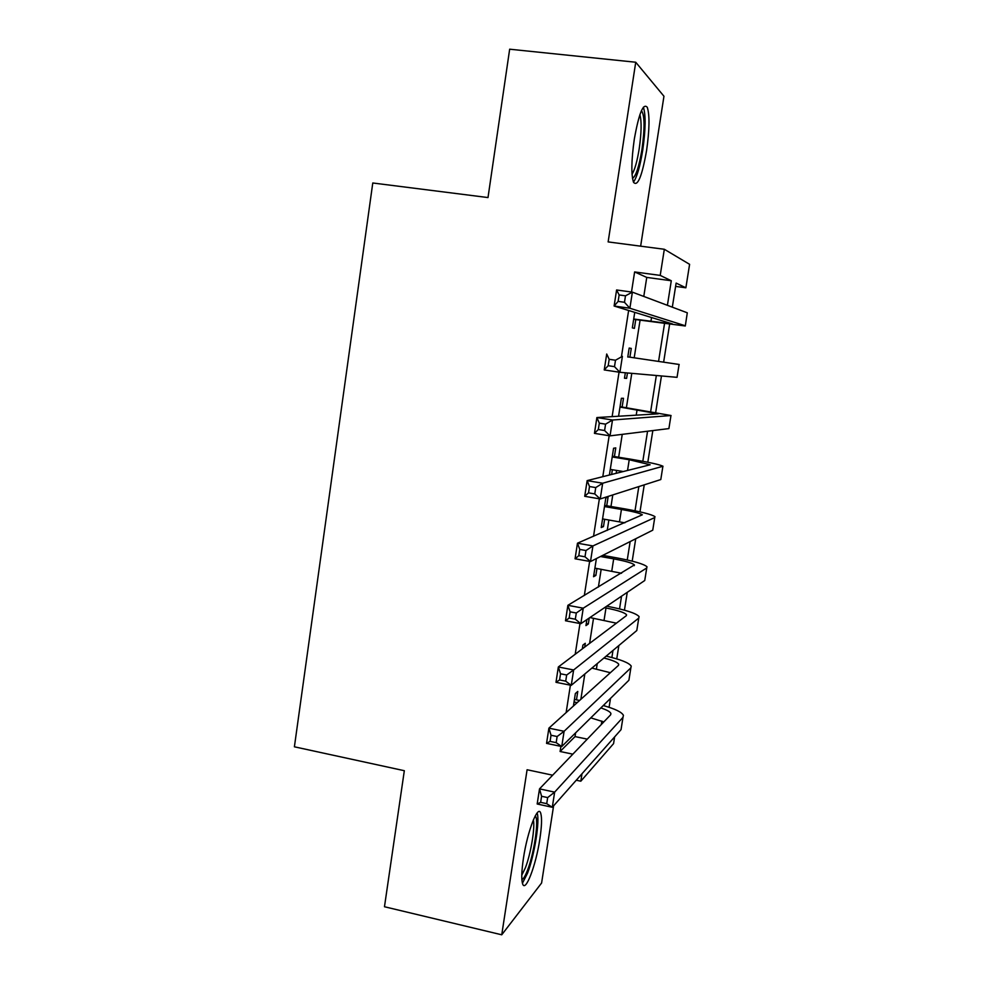 <?xml version="1.0" encoding="UTF-8"?>
<svg xmlns="http://www.w3.org/2000/svg" width="984" height="984" viewBox="0 0 984 984"><rect width="100%" height="100%" fill="white"/><g stroke="black" fill="none" stroke-linecap="round" stroke-linejoin="round"><path stroke-width="1.48" d="M539.859 838.958C541.729 826.523 542.036 818.036 540.794 813.497C538.297 803.436 527.486 830.73 523.439 858.282C521.606 870.643 521.286 879.044 522.504 883.497C525.198 893.743 535.972 865.514 539.859 838.958M646.562 150.638C649.538 129.642 649.784 115.202 647.288 107.33C643.253 102.68 638.911 113.332 634.286 139.285C631.334 160.38 631.088 174.722 633.536 182.323C637.669 186.935 642.011 176.37 646.562 150.638M614.631 736.893L613.573 743.621L580.818 781.198L581.987 773.756M640.645 246.172L663.954 96.248L635.738 62.238L509.663 49.2L488.002 197.563L372.776 182.987L294.4 746.807L404.326 770.706L384.473 906.744L501.742 934.8L541.594 883.017L553.598 805.81M643.782 296.43L646.759 277.414L634.619 271.941L660.215 275.397L664.323 249.272L689.599 264.327L685.873 287.795L676.131 283.084L672.318 307.168M675.602 286.393L685.873 287.795M576.476 699.833L577.78 691.432L575.357 693.548L573.414 706.032M584.693 647.091L585.283 643.302L582.909 645.074L582.319 648.886M586.882 619.6L585.947 625.603L588.309 623.967L589.231 618.014M596.39 558.58L593.561 576.722L595.873 575.431L596.956 568.506M606.734 505.776L608.075 497.178L605.837 497.904L601.224 527.547L603.487 526.612L604.631 519.269M614.41 456.539L615.763 447.892L613.573 448.249L609.404 475.014M622.134 407.007L623.487 398.311L621.359 398.311L618.567 416.232M629.908 357.18L631.273 348.422L629.182 348.053L627.78 357.032M625.332 372.776L624.483 378.237L626.599 378.385L627.448 372.961M634.619 271.941L631.494 292.027M628.628 310.477L621.531 356.134M619.047 372.161L612.134 416.626M609.17 435.728L602.798 476.674M599.367 498.802L593.537 536.292M589.637 561.397L584.336 595.492M579.982 623.512L575.209 654.249M570.4 685.171L566.132 712.601M560.892 746.364L560.093 751.493L575.037 736.598L575.628 732.834M580.855 699.316L584.816 674.003M589.588 643.401L593.524 618.247M598.383 587.091L601.175 569.269M607.239 530.401L608.862 519.995M610.978 506.502L612.786 494.927M616.156 473.316L616.611 470.438M618.665 457.228L622.245 434.35M626.414 407.671L631.777 373.342M634.2 357.807L640.067 320.218M634.741 312.358L632.331 327.869L634.397 328.385L635.762 319.603M611.617 474.46L612.356 469.737M552.651 775.195L527.092 769.746L501.742 934.8M576.255 780.226L580.818 781.198M560.093 751.493L572.848 754.162M635.738 62.238L608.137 241.916L664.323 249.272M669.612 324.314L663.634 362.161M661.457 375.962L655.701 412.358M652.822 430.586L647.816 462.259M644.249 484.854L639.981 511.852M635.726 538.765L632.195 561.151M627.263 592.319L624.446 610.154M618.862 645.529L616.747 658.874M610.498 698.406L609.096 707.299M667.41 305.323L671.285 280.748L660.215 275.397M601.31 724.519L601.839 721.1M604.25 705.823L604.483 704.347M609.33 673.634L609.527 672.416M611.876 657.509L612.983 650.449M619.539 608.887L621.544 596.181M627.251 559.982L630.154 541.569M635.012 510.782L638.825 486.588M642.81 461.299L647.558 431.226M650.67 411.509L656.34 375.507M658.567 361.411L664.52 323.638M646.759 277.414L671.285 280.748M575.037 736.598L587.276 739.132M629.17 348.115L631.273 348.422M624.508 378.077L626.599 378.385M601.421 526.255L603.487 526.612M593.819 575.062L595.873 575.431M586.255 623.585L588.309 623.967M633.708 319.025L672.441 323.933L614.114 306.024L616.599 289.972L632.38 292.15L687.299 312.801L685.294 325.987L633.659 319.308M625.48 295.815L619.145 294.942L618.136 301.399L624.483 302.285L625.48 295.815L632.38 292.15L629.883 308.238L685.245 325.753M624.483 302.285L629.883 308.238L614.114 306.024L618.136 301.399M619.145 294.942L616.599 289.972M641.433 110.663C644.717 115.03 644.889 127.957 641.962 149.457C639.083 166.628 635.935 176.271 632.503 178.375M632.048 174.193C634.778 169.814 637.165 161.364 639.194 148.83C641.482 132.766 641.716 121.389 639.883 114.698M633.475 182.151C636.98 177.157 640.067 166.493 642.724 150.158C645.676 129.347 645.885 115.017 643.376 107.17M535.173 815.994C539.22 818.257 534.423 852.415 527.645 869.881C525.407 875.797 523.476 879.032 521.864 879.585M521.778 875.194L525.419 867.728C530.831 853.755 535.259 827.114 533.353 819.906M522.43 883.251L527.559 873.14C534.533 855.047 540.032 820.459 537.129 812.956M627.817 356.872L679.181 364.474L627.817 356.86M615.492 360.23L622.405 356.331L619.92 372.296L604.237 369.935L606.71 354.006L609.182 359.295L608.198 365.704L614.496 366.651L615.492 360.23L609.182 359.295M614.496 366.651L619.92 372.296L677.041 377.327L679.095 364.461M604.237 369.935L608.198 365.704M619.994 407.068L658.222 413.833L596.882 417.548L612.503 420.02L671.063 415.519L620.055 406.675M605.578 424.153L612.503 420.02L610.043 435.863L594.447 433.366L596.882 417.548L599.305 423.157L598.321 429.516L604.594 430.525L605.578 424.153L599.305 423.157M604.594 430.525L610.043 435.863L668.899 428.594L670.928 415.814M594.447 433.366L598.321 429.516M610.277 469.393L623.266 471.533M612.22 456.97L629.231 459.737L650.153 464.768L587.14 480.623L602.675 483.218L662.995 466.244C659.735 464.596 649.169 462.271 631.31 459.294L612.331 456.195M595.738 487.584L602.675 483.218L600.228 498.949L584.717 496.305L587.14 480.623L589.502 486.539L588.53 492.849L594.766 493.906L595.738 487.584L589.502 486.539M594.766 493.906L600.228 498.949L660.793 479.552L662.81 466.834M584.717 496.305L588.53 492.849M602.565 518.912L624.865 522.824M604.483 506.563L621.433 509.454C633.278 511.545 640.24 513.328 642.331 514.792L577.473 543.205L592.922 545.936L654.754 517.559L654.987 516.674C651.826 514.46 641.347 511.778 623.561 508.654L604.668 505.419M585.972 550.536L592.922 545.936L590.498 561.544L575.062 558.777L577.473 543.205L579.773 549.429L578.801 555.689L585 556.796L585.972 550.536L579.773 549.429M585 556.796L590.498 561.544L652.749 530.179L654.754 517.559M575.062 558.777L578.801 555.689M594.902 568.137L621.568 573.254M600.486 556.514L613.684 558.875C625.48 561.064 632.38 563.069 634.409 564.902L567.879 605.32L583.241 608.186L646.746 567.965L647.017 566.784C643.954 564.016 633.561 560.991 615.861 557.707L602.749 555.37M576.292 612.995L583.241 608.186L580.843 623.684L565.492 620.769L567.879 605.32L570.117 611.839L569.158 618.05L575.32 619.219L576.292 612.995L570.117 611.839M575.32 619.219L580.843 623.684L644.741 580.511L646.746 567.965M565.492 620.769L569.158 618.05M589.896 617.558L616.402 623.179M604.471 607.706L605.984 607.989C617.718 610.289 624.569 612.528 626.525 614.717L626.279 615.726L558.346 666.967L573.635 669.969L638.776 618.063L639.096 616.587C636.131 613.29 625.836 609.92 608.198 606.476L606.71 606.206M566.673 674.999L573.635 669.969L571.249 685.344L555.985 682.306L558.346 666.967L560.536 673.782L559.576 679.944L565.714 681.162L566.673 674.999L560.536 673.782M565.714 681.162L571.249 685.344L636.796 630.535L638.776 618.063M555.985 682.306L559.576 679.944M591.876 668.087L610.351 672.712M603.905 658.025C612.503 660.178 617.435 662.244 618.69 664.225L618.419 665.43L548.9 728.148L564.103 731.284L630.867 667.853L631.236 666.106C629.034 662.822 620.683 659.501 606.193 656.131M557.129 736.524L564.103 731.284L561.741 746.536L546.551 743.375L548.9 728.148L551.028 735.257L550.081 741.382L556.181 742.649L557.129 736.524L551.028 735.257M556.181 742.649L561.741 746.536L628.899 680.251L630.867 667.853M546.551 743.375L550.081 741.382M574.041 701.998L577.178 702.638M579.601 700.46L574.447 699.415M600.843 707.939C606.734 709.858 610.092 711.69 610.904 713.437L610.609 714.839L539.515 788.873L554.644 792.132L622.995 717.336L623.413 715.306C621.753 712.096 615.037 708.849 603.254 705.553M590.781 717.865L603.807 721.912M547.658 797.581L554.644 792.132L552.295 807.286L537.178 803.989L539.515 788.873L541.581 796.265L540.647 802.341L546.723 803.67L547.658 797.581L541.581 796.265M546.723 803.67L552.295 807.286L621.039 729.661L622.995 717.336M537.178 803.989L540.647 802.341M651.543 317.512L650.916 321.473M637.079 409.725L636.23 415.162M629.231 459.737L627.546 470.45M621.433 509.454L619.489 521.84M613.684 558.875L611.753 571.175M605.984 607.989L604.065 620.227M597.251 663.597L596.415 668.985M634.409 564.902L634.286 565.652M626.525 614.717L626.377 615.64M618.69 664.225L618.518 665.332M610.904 713.437L610.707 714.716"/></g></svg>
